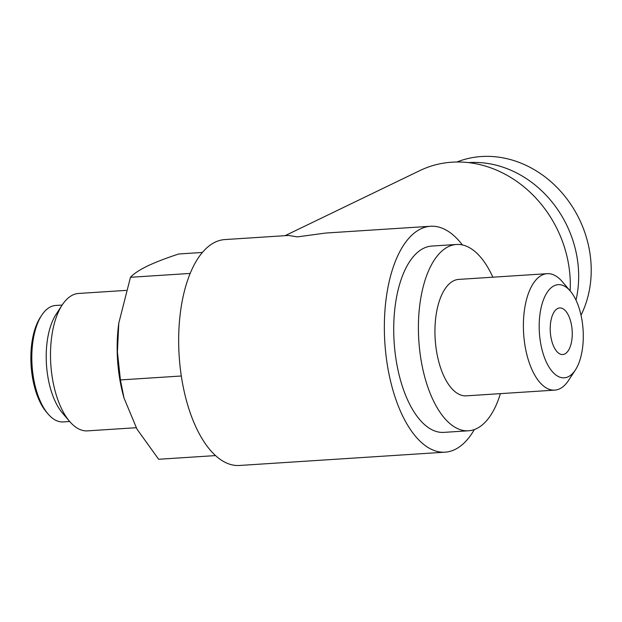 <?xml version="1.0" encoding="UTF-8"?>
<svg xmlns="http://www.w3.org/2000/svg" width="622" height="622" viewBox="0 0 622 622"><rect width="100%" height="100%" fill="white"/><g stroke="black" fill="none" stroke-linecap="round" stroke-linejoin="round"><path stroke-width="0.93" d="M126.118 290.388L78.59 293.46A68.848 32.297 86.3 0 0 72.642 295.061A68.848 32.297 86.3 0 0 62.146 305.06L55.615 305.472A58.344 27.368 86.3 0 0 50.576 306.825A58.344 27.368 86.3 0 0 41.682 315.3A58.344 27.368 86.3 0 0 48.057 413.964A58.344 27.368 86.3 0 0 63.141 421.918L69.687 421.498M202.399 252.454L178.747 253.986C166.253 258.06 155.757 262.103 147.258 266.115C139.274 270.049 133.676 273.773 130.472 277.295L118.794 323.113L117.418 351.998L120.427 379.933L123.996 397.994L136.98 429.126L158.649 459.269L215.531 455.592M445.134 452.171L239.454 465.474A113.188 53.095 -93.7 0 1 180.085 366.537A113.188 53.095 -93.7 0 1 215.072 242.199A113.188 53.095 -93.7 0 1 224.845 239.571L288.476 235.45L297.339 236.881L325.757 233.04L430.525 226.268A113.188 53.095 86.3 0 0 420.752 228.896A113.188 53.095 86.3 0 0 385.764 353.234A113.188 53.095 86.3 0 0 445.134 452.171A113.188 53.095 86.3 0 0 454.907 449.543A113.188 53.095 86.3 0 0 474.329 429.569M462.387 244.928A113.188 53.095 86.3 0 0 430.525 226.268M570.149 290.855A113.188 98.198 -115.8 0 0 452.015 162.186A113.188 98.198 -115.8 0 0 419.881 170.583L285.086 235.676M492.857 277.194A93.354 43.789 86.3 0 0 456.486 244.469L431.8 246.063A93.354 43.789 86.3 0 0 423.745 248.232A93.354 43.789 86.3 0 0 394.884 350.777A93.354 43.789 86.3 0 0 443.851 432.376L468.537 430.782A93.354 43.789 86.3 0 0 476.592 428.612A93.354 43.789 86.3 0 0 500.391 393.64M456.486 244.469A93.354 43.789 86.3 0 0 448.423 246.639A93.354 43.789 86.3 0 0 419.57 349.183A93.354 43.789 86.3 0 0 468.537 430.782M557.716 308.489A23.341 10.947 86.3 0 0 550.501 334.131A23.341 10.947 86.3 0 0 562.739 354.532A23.341 10.947 86.3 0 0 564.76 353.988A23.341 10.947 86.3 0 0 571.968 328.346A23.341 10.947 86.3 0 0 559.73 307.952A23.341 10.947 86.3 0 0 557.716 308.489M568.283 376.73A46.673 21.894 86.3 0 0 575.397 369.95A46.673 21.894 86.3 0 0 570.288 291.026A46.673 21.894 86.3 0 0 554.194 285.747A46.673 21.894 86.3 0 0 540.331 341.33A46.673 21.894 86.3 0 0 568.283 376.73M570.288 291.026L562.272 281.634A58.344 27.368 86.3 0 0 547.189 273.68A58.344 27.368 86.3 0 0 542.151 275.033A58.344 27.368 86.3 0 0 524.113 339.13A58.344 27.368 86.3 0 0 554.715 390.126A58.344 27.368 86.3 0 0 559.753 388.773A58.344 27.368 86.3 0 0 568.648 380.299L575.397 369.95M554.715 390.126L466.275 395.849A58.344 27.368 -93.7 0 1 435.672 344.845A58.344 27.368 -93.7 0 1 453.702 280.755A58.344 27.368 -93.7 0 1 458.741 279.402L547.189 273.68M581.018 315.206A105.025 91.115 -115.8 0 0 572.916 207.593A105.025 91.115 -115.8 0 0 481.467 156.526A105.025 91.115 -115.8 0 0 456.906 162.008M576.003 300.138A105.025 91.115 -115.8 0 0 468.926 162.583A105.025 91.115 -115.8 0 0 468.483 162.606M118.794 323.113L118.662 324.116A91.022 42.7 86.3 0 0 123.265 395.304L123.98 398.002M69.68 421.483L62.457 413.031A58.344 27.368 86.3 0 1 56.073 314.374L62.146 305.06A68.848 32.297 86.3 0 0 69.68 421.483A68.848 32.297 86.3 0 0 87.477 430.867L136.179 427.718M41.682 315.3L40.329 317.375A56.011 26.272 86.3 0 0 46.456 412.091L48.057 413.964M120.427 379.933L181.305 375.999M130.472 277.295L190.176 273.431"/></g></svg>
